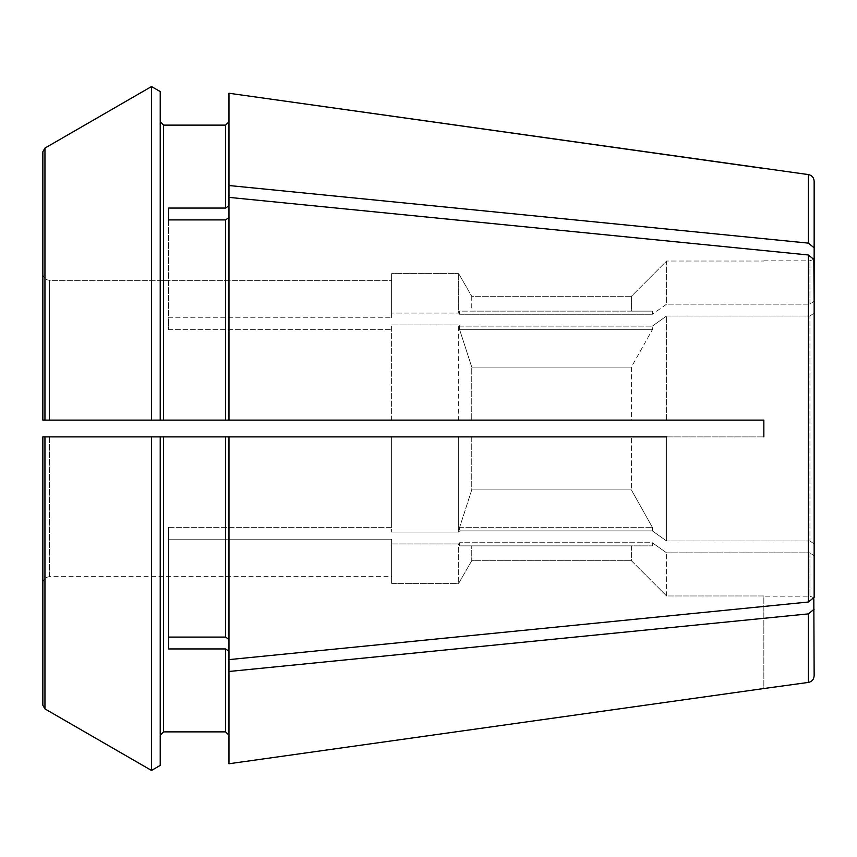 <?xml version="1.0" encoding="UTF-8"?>
<svg xmlns="http://www.w3.org/2000/svg" width="857" height="857" viewBox="0 0 857 857"><rect width="100%" height="100%" fill="white"/><g stroke="black" fill="none" stroke-linecap="round" stroke-linejoin="round"><path stroke-width="0.64" stroke-dasharray="4.29 3.21" d="M666.596 420.112L666.596 316.008L666.596 420.112L631.384 420.112L763.844 420.112L763.844 436.888L763.844 420.112L228.969 420.112L228.969 93.252M44.95 420.112L44.95 148.09L42.85 151.732L42.85 273.629C43.311 277.636 45.55 279.875 49.556 280.346L391.617 280.346L391.617 317.808L391.617 273.629L391.617 313.062L458.677 313.062L459.652 314.251L458.677 313.062L458.677 273.629A110265.894 110265.894 -119.9 0 1 471.746 296.308L631.384 296.308A130256.105 130256.105 -45 0 1 666.596 261.031L763.844 261.031L666.596 261.031L666.596 304.16A164717.264 116472.695 180 0 0 652.348 314.251A164717.253 116472.695 180 0 1 666.596 304.16L809.961 304.16L814.15 301.193L809.961 304.16L809.961 260.828L809.961 304.16L666.596 304.16L666.596 261.031A130256.105 130256.105 0 0 0 631.384 296.308L631.384 311.123L652.348 311.123L631.384 311.123L631.384 296.308L471.746 296.308L471.746 311.123L631.384 311.123L471.746 311.123L471.746 296.308A110265.894 110265.894 -120 0 0 458.677 273.629L458.677 313.062L391.617 313.062L391.617 273.629L458.677 273.629L391.617 273.629L391.617 280.346L49.556 280.346L49.556 420.112L458.677 420.112L458.677 324.921L458.677 420.112L631.384 420.112L631.384 367.096L652.348 329.699L652.348 326.11L652.348 329.699L631.384 367.096L631.384 420.112L391.617 420.112L391.617 324.921L391.617 420.112L42.85 420.112M168.604 329.666L391.617 329.666L168.604 329.666L168.604 317.808L391.617 317.808L168.604 317.808L168.604 208.058L168.604 329.666M168.604 637.094L168.604 527.334L168.604 648.942L168.604 527.334L168.604 637.094L225.616 637.094L228.969 639.461L228.969 436.888L160.227 436.888L471.746 436.888L458.677 436.888L458.677 532.079L458.677 436.888L391.617 436.888L391.617 532.079L391.617 436.888L391.617 527.334L391.617 436.888L49.556 436.888L49.556 576.654L391.617 576.654L391.617 539.192L391.617 583.371L458.677 583.371L458.677 543.938L459.652 542.749L652.348 542.749A164717.264 116472.695 180 0 0 666.596 552.84L809.961 552.84L814.15 555.807L809.961 552.84L809.961 596.172L809.961 552.84L666.596 552.84A164717.275 116472.695 180 0 1 652.348 542.749L652.348 545.877L652.348 542.749L459.652 542.749L458.677 543.938L458.677 583.371A110265.894 110265.894 120 0 0 471.746 560.692L631.384 560.692L631.384 545.877L652.348 545.877L631.384 545.877L631.384 560.692A130256.137 130256.137 0 0 0 666.596 595.969L763.844 595.969L763.844 688.674M168.604 648.942L225.616 648.942L228.969 651.32L228.969 735.231L228.969 651.32L228.969 671.481L808.376 613.88L808.376 682.418M49.556 436.888L49.556 576.654C45.55 577.125 43.311 579.364 42.85 583.371C43.311 579.364 45.55 577.125 49.556 576.654L391.617 576.654L391.617 583.371L391.617 539.192L168.604 539.192L391.617 539.192L391.617 583.371L458.677 583.371A110265.894 110265.894 119.9 0 0 471.746 560.692L631.384 560.692A130256.137 130256.137 45 0 0 666.596 595.969L763.844 595.969L763.844 688.535M168.604 527.334L391.617 527.334L391.617 532.079L391.617 527.334L168.604 527.334M814.15 256.639L814.15 181.223M808.376 602.021L808.376 254.979L814.15 259.682L814.15 597.318L808.376 602.021L228.969 659.622L228.969 436.888L228.969 651.32M666.596 436.888L666.596 540.992A164717.264 116472.695 180 0 1 652.348 530.89L459.652 530.89L458.677 532.079L391.617 532.079L458.677 532.079L459.652 530.89L652.348 530.89A164717.264 116472.695 180 0 0 666.596 540.992L666.596 436.888L471.746 436.888L471.746 489.904L459.652 527.301L459.652 530.89L459.652 527.301L471.746 489.904L471.746 436.888L763.844 436.888L228.969 436.888M808.376 254.979L228.969 197.378L228.969 420.112L225.616 420.112L225.616 219.906L228.969 217.539L228.969 197.378M809.961 540.992L814.15 543.959L814.15 313.041L809.961 316.008L814.15 313.041L814.15 543.959L809.961 540.992L809.961 316.008L809.961 540.992L666.596 540.992L809.961 540.992M160.227 765.419L160.227 436.888L160.227 735.231L160.227 436.888L44.95 436.888L44.95 708.91M814.15 259.682L814.15 313.041M666.596 316.008L809.961 316.008L666.596 316.008A164717.275 116472.695 180 0 0 652.348 326.11A164717.264 116472.695 180 0 1 666.596 316.008M459.652 326.11L652.348 326.11L459.652 326.11L458.677 324.921L459.652 326.11L459.652 329.699L652.348 329.699L459.652 329.699L459.652 326.11M391.617 324.921L458.677 324.921L391.617 324.921M459.652 314.251L652.348 314.251L652.348 311.123L652.348 314.251L459.652 314.251L459.652 311.123L652.348 311.123L459.652 311.123L459.652 314.251M391.617 543.938L458.677 543.938L391.617 543.938M814.15 597.318L814.15 543.959M228.969 659.622L228.969 639.461M168.604 208.058L225.616 208.058L228.969 205.68M808.376 174.582L808.376 243.12L228.969 185.519M42.85 705.268L42.85 436.888L44.95 436.888M225.616 208.058L225.616 125.122L163.58 125.122L163.58 420.112L160.227 420.112L160.227 91.581M163.58 420.112L225.616 420.112M814.15 675.777L814.15 600.361M471.746 489.904L631.384 489.904L652.348 527.301L652.348 530.89L652.348 527.301L631.384 489.904L631.384 436.888L631.384 489.904L471.746 489.904M459.652 527.301L652.348 527.301L459.652 527.301M459.652 545.877L631.384 545.877L471.746 545.877L471.746 560.692L471.746 545.877L459.652 545.877L652.348 545.877L459.652 545.877L459.652 542.749L459.652 545.877M459.652 329.699L471.746 367.096L631.384 367.096L471.746 367.096L471.746 420.112L471.746 367.096L459.652 329.699M168.604 219.906L225.616 219.906M151.507 770.454L151.507 436.888M151.507 420.112L151.507 86.546M228.969 763.748L228.969 671.481M666.596 595.969L666.596 552.84L666.596 595.969M228.969 420.112L228.969 217.539M42.85 273.629C43.311 277.636 45.55 279.875 49.556 280.346L49.556 420.112M225.616 731.878L225.616 648.942M163.58 436.888L163.58 731.878M225.616 637.094L225.616 436.888M763.844 260.828L809.961 260.828L812.897 259.617L813.818 258.268M813.818 598.732L812.897 597.383L809.961 596.172L763.844 596.172"/><path stroke-width="1.29" d="M49.556 420.112L163.58 420.112L163.58 125.122L160.227 121.769L163.58 125.122L225.616 125.122L228.969 121.769L225.616 125.122L225.616 208.058L228.969 205.68M163.58 731.878L225.616 731.878L163.58 731.878L160.227 735.231L163.58 731.878L163.58 436.888L228.969 436.888L228.969 659.622L808.376 602.021L814.15 597.318L814.15 259.682L808.376 254.979L808.376 602.021M49.556 436.888L163.58 436.888M808.376 174.582L228.969 93.252L228.969 185.519L808.376 243.12L808.376 174.582C811.911 175.331 813.839 177.549 814.15 181.223L814.15 247.823L808.376 243.12L814.15 247.823L814.15 301.193L813.818 258.268M168.604 648.942L168.604 637.094L168.604 648.942L225.616 648.942L225.616 731.878L228.969 735.231L225.616 731.878M168.604 637.094L225.616 637.094L228.969 639.461M228.969 651.32L225.616 648.942M228.969 217.539L225.616 219.906L225.616 420.112L228.969 420.112L228.969 197.378L808.376 254.979M168.604 219.906L168.604 208.058L168.604 219.906L225.616 219.906M168.604 208.058L225.616 208.058M228.969 185.519L228.969 197.378M813.818 598.732L814.15 675.777C813.839 679.451 811.911 681.669 808.376 682.418L808.376 613.88L814.15 609.177L808.376 613.88L228.969 671.481L228.969 659.622M666.596 420.112L763.844 420.112L763.844 436.888L763.844 420.112L228.969 420.112M666.596 436.888L228.969 436.888M44.95 436.888L42.85 436.888L42.85 705.268L42.85 436.888L42.85 705.268L44.95 708.91L44.95 436.888L160.227 436.888L160.227 765.419L151.507 770.454L44.95 708.91L151.507 770.454L151.507 436.888M42.85 420.112L42.85 151.732L42.85 420.112L42.85 273.629L42.85 420.112L160.227 420.112L160.227 91.581L151.507 86.546L151.507 420.112M44.95 420.112L44.95 148.09L151.507 86.546L160.227 91.581M160.227 765.419L151.507 770.454M42.85 273.629L42.85 151.732L44.95 148.09L151.507 86.546M228.969 671.481L228.969 763.748L763.844 688.535L228.969 763.748M808.376 682.418L763.844 688.535M814.15 543.959L814.15 597.318M814.15 313.041L814.15 259.682M763.844 168.465L228.969 93.252M42.85 705.268L44.95 708.91M163.58 420.112L225.616 420.112M225.616 436.888L225.616 637.094"/></g></svg>
